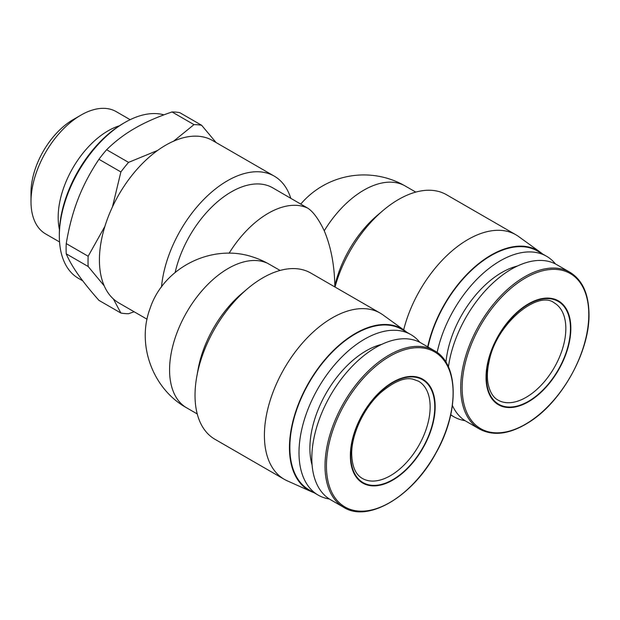 <?xml version="1.0" encoding="UTF-8"?>
<svg xmlns="http://www.w3.org/2000/svg" width="620" height="620" viewBox="0 0 620 620"><rect width="100%" height="100%" fill="white"/><g stroke="black" fill="none" stroke-linecap="round" stroke-linejoin="round"><path stroke-width="0.93" d="M542.423 253.882A93.217 53.816 120 0 0 540.33 252.231A93.217 53.816 120 0 0 476.439 265.453A93.217 53.816 120 0 0 427.692 346.836M314.069 492.729A93.217 53.816 -60 0 1 311.589 491.745A93.217 53.816 -60 0 1 308.76 382.656A93.217 53.816 -60 0 1 404.643 330.569A93.217 53.816 -60 0 1 406.743 332.219M329.367 499.007A92.674 53.506 -60 0 1 318.2 495.117L309.031 489.823A92.674 53.506 -60 0 1 289.842 447.4A92.674 53.506 -60 0 1 330.29 354.144A92.674 53.506 -60 0 1 401.706 329.305L410.866 334.599A92.674 53.506 -60 0 1 419.825 342.325M555.512 263.988A92.674 53.506 120 0 0 546.553 256.262L537.393 250.976A92.674 53.506 120 0 0 428.009 347.014M540.33 252.231L518.646 236.569A95.945 55.397 120 0 0 515.902 234.786A95.945 55.397 120 0 0 403.667 329.863M515.902 234.786L446.516 194.734A95.945 55.397 120 0 0 383.222 210.351A95.945 55.397 120 0 0 335.009 287.029M383.222 210.351L377.603 215.101A82.863 47.841 120 0 0 334.831 285.812L334.614 286.804M175.15 272.451A82.863 47.841 120 0 1 272.684 187.814L307.853 208.212A64.651 20.413 76.4 0 1 324.252 230.787C330.925 246.683 334.451 265.019 334.831 285.812M267.762 263.399A64.651 48.678 -144 0 0 253.634 257.277C213.001 242.986 163.773 266.755 150.032 308.543C136.369 344.875 152.892 389.252 186.736 407.89A82.863 47.841 -60 0 1 174.034 341.488A82.863 47.841 -60 0 1 228.168 268.476A82.863 47.841 -60 0 1 267.762 263.399L280.108 270.436M214.892 439.247A95.945 55.397 -60 0 1 196.78 376.58A95.945 55.397 -60 0 1 247.551 288.68A95.945 55.397 -60 0 1 310.829 273.071L380.215 313.123A95.945 55.397 -60 0 1 382.959 314.906L404.643 330.569M196.773 376.619L198.075 369.381A82.863 47.841 -60 0 1 241.893 293.462M311.589 491.745L287.184 480.795A95.945 55.397 -60 0 1 284.27 479.307A95.945 55.397 -60 0 1 284.27 368.52A95.945 55.397 -60 0 1 380.215 313.123M318.2 495.117A92.674 53.506 -60 0 1 299.003 452.693A92.674 53.506 -60 0 1 339.45 359.429A92.674 53.506 -60 0 1 410.866 334.599M546.553 256.262A92.674 53.506 120 0 0 437.123 352.501M450.748 414.703A92.674 53.506 120 0 0 453.879 416.779A92.674 53.506 120 0 0 465.054 420.67M517.452 266.019A79.593 45.95 120 0 0 445.943 362.235M452.399 405.496A90.489 52.243 120 0 0 466.24 421.399L479.446 429.025A90.489 52.243 120 0 1 479.446 324.531A90.489 52.243 120 0 1 569.935 272.281L556.729 264.655A90.489 52.243 120 0 0 492.11 283.79A90.489 52.243 120 0 0 448.423 366.924M570.85 328.337A59.962 34.619 120 0 0 507.245 322.656A59.962 34.619 120 0 0 507.245 407.464A59.962 34.619 120 0 0 570.85 328.337M130.138 119.683L116.211 111.639A70.595 40.757 120 0 0 80.918 115.134L73.206 119.59A59.691 34.464 120 0 0 31 192.696L31 201.601A70.595 40.757 120 0 0 45.624 233.918L59.543 241.955M80.918 115.134A70.595 40.757 120 0 0 31 201.601M119.358 125.806A70.595 40.757 120 0 0 59.458 229.555M163.936 114.847A92.674 53.506 120 0 0 124.86 122.481L123.318 123.372A90.489 52.243 120 0 0 59.334 234.197L59.334 235.98A92.674 53.506 120 0 0 78.523 278.403L82.77 280.86M124.86 122.481A92.674 53.506 120 0 0 59.334 235.98M216.078 142.546L201.663 125.302L179.73 112.639A103.579 59.799 120 0 0 172.042 111.957L193.975 124.62L173.639 141.159M290.764 198.253A93.76 54.134 120 0 0 274.28 176.142L212.606 140.538A93.76 54.134 120 0 0 129.487 178.544A93.76 54.134 120 0 0 103.927 285.169A93.76 54.134 120 0 0 118.839 302.94L147.049 319.222M113.375 298.941L120.877 313.03A103.579 59.799 120 0 0 128.565 313.72L134.129 311.767M201.663 125.302A103.579 59.799 120 0 0 193.975 124.62M157.596 150.451L128.565 162.386L106.625 149.722C115.15 141.345 124.574 134.191 134.881 128.27C145.15 122.311 157.534 116.878 172.042 111.957M128.565 162.386A103.579 59.799 120 0 0 120.877 171.949L112.468 206.879M104.919 226.308L88.164 256.246L66.231 243.583C68.998 227.013 72.966 212.11 78.135 198.865C83.251 185.597 90.187 172.399 98.936 159.286L120.877 171.949M120.877 313.03L98.936 300.367C90.187 290.447 83.251 281.837 78.135 274.536C72.966 267.204 68.998 260.299 66.231 253.836L88.164 266.499L104.245 285.897M88.164 256.246A103.579 59.799 120 0 0 88.164 266.499M106.625 149.722A103.579 59.799 120 0 0 98.936 159.286M66.231 243.583A103.579 59.799 120 0 0 66.231 253.836M350.362 455.638A59.962 34.619 -60 0 1 413.959 376.51A59.962 34.619 -60 0 1 413.959 461.319A59.962 34.619 -60 0 1 350.362 455.638M343.767 507.361L330.553 499.736A90.489 52.243 -60 0 1 311.813 458.304A90.489 52.243 -60 0 1 351.308 367.242A90.489 52.243 -60 0 1 421.042 342.992L434.256 350.618A90.489 52.243 120 0 0 364.521 374.868A90.489 52.243 120 0 0 325.019 465.93A90.489 52.243 120 0 0 343.767 507.361C368.071 522.947 412.804 496.488 436.069 452.848C459.591 411.696 458.761 363.413 434.256 350.618M274.28 176.142A93.76 54.134 120 0 0 205.631 197.594A93.76 54.134 120 0 0 161.549 286.463L161.89 286.394M161.549 286.463L161.092 287.478M312.092 465.031A79.593 45.95 -60 0 1 309.884 448.291A79.593 45.95 -60 0 1 381.765 344.356M307.853 208.212A82.863 47.841 120 0 0 268.258 213.28A82.863 47.841 120 0 0 229.059 253.27M415.788 192.099L405.279 186.031A82.863 47.841 120 0 0 363.855 190.139A82.863 47.841 120 0 0 324.252 230.787M588.783 314.534A89.559 51.708 -60 0 1 493.791 432.698A89.559 51.708 -60 0 1 493.791 306.048A89.559 51.708 -60 0 1 588.783 314.534M570.462 328.561A59.419 34.309 120 0 0 507.439 322.935A59.419 34.309 120 0 0 507.439 406.96A59.419 34.309 120 0 0 570.462 328.561M565.835 328.561A56.149 32.418 -60 0 1 541.33 385.067A56.149 32.418 -60 0 1 498.061 400.109C495.643 398.776 490.404 395.382 487.956 383.106C486.901 376.65 487.305 369.334 489.164 361.142C496.325 323.446 538.067 289.897 554.21 302.854A56.149 32.418 -60 0 1 565.835 328.561M362.375 478.446A56.149 32.418 120 0 0 418.523 446.028A56.149 32.418 120 0 0 418.523 381.192L412.858 379.161C404.527 377.092 393.685 381.695 380.324 392.971C363.692 408.076 351.362 434.69 351.703 454.08C352.067 466.511 355.624 474.633 362.375 478.446M350.742 455.413A59.419 34.309 120 0 0 413.772 461.04A59.419 34.309 120 0 0 413.772 377.014A59.419 34.309 120 0 0 350.742 455.413M326.446 465.992A89.559 51.708 -60 0 1 421.437 347.82A89.559 51.708 -60 0 1 421.437 474.478A89.559 51.708 -60 0 1 326.446 465.992M247.535 288.688L241.916 293.438M284.27 479.307L214.884 439.247M197.245 413.951L186.736 407.89M450.693 414.935L453.879 416.779M569.935 272.281C582.382 279.891 588.736 293.849 589 314.154C589.713 350.757 562.898 400.086 530.921 421.019C511.066 434.062 493.907 436.728 479.446 429.025M405.279 186.031A82.863 82.863 0 0 0 300.793 204.042"/></g></svg>
